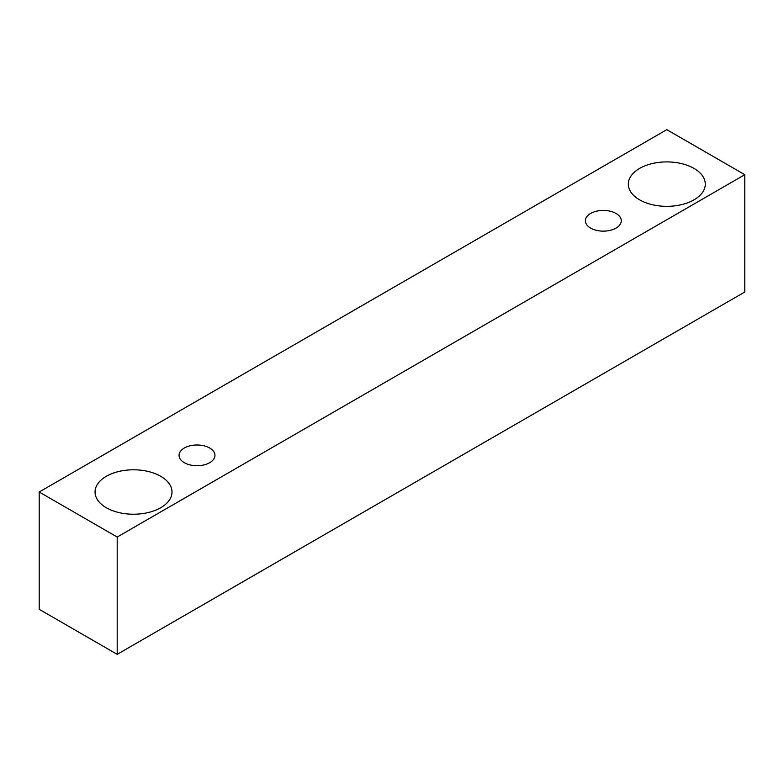 <?xml version="1.0" encoding="UTF-8"?>
<svg xmlns="http://www.w3.org/2000/svg" width="784" height="784" viewBox="0 0 784 784"><rect width="100%" height="100%" fill="white"/><g stroke="black" fill="none" stroke-linecap="round" stroke-linejoin="round"><path stroke-width="1.18" d="M590.617 213.444A17.954 10.368 180 0 1 610.187 211.2A17.954 10.368 180 0 1 621.271 220.774A17.954 10.368 180 0 1 603.317 231.143A17.954 10.368 180 0 1 585.364 220.774A17.954 10.368 180 0 1 590.617 213.444M117.198 654.336L744.8 291.991L744.8 174.695L666.802 129.664L39.2 492.009L117.198 537.04L117.198 654.336L39.2 609.305L39.2 492.009M639.597 168.413A38.475 22.217 180 0 1 681.531 163.601A38.475 22.217 180 0 1 705.277 184.122A38.475 22.217 180 0 1 666.802 206.339A38.475 22.217 180 0 1 628.327 184.122A38.475 22.217 180 0 1 639.597 168.413M106.31 476.3A38.475 22.217 180 0 1 148.245 471.488A38.475 22.217 180 0 1 172 492.009A38.475 22.217 180 0 1 133.525 514.226A38.475 22.217 180 0 1 95.04 492.009A38.475 22.217 180 0 1 106.31 476.3M184.309 448.027A17.954 10.368 180 0 1 203.879 445.782A17.954 10.368 180 0 1 214.963 455.357A17.954 10.368 180 0 1 197.009 465.725A17.954 10.368 180 0 1 179.056 455.357A17.954 10.368 180 0 1 184.309 448.027M117.198 537.04L744.8 174.695"/></g></svg>
